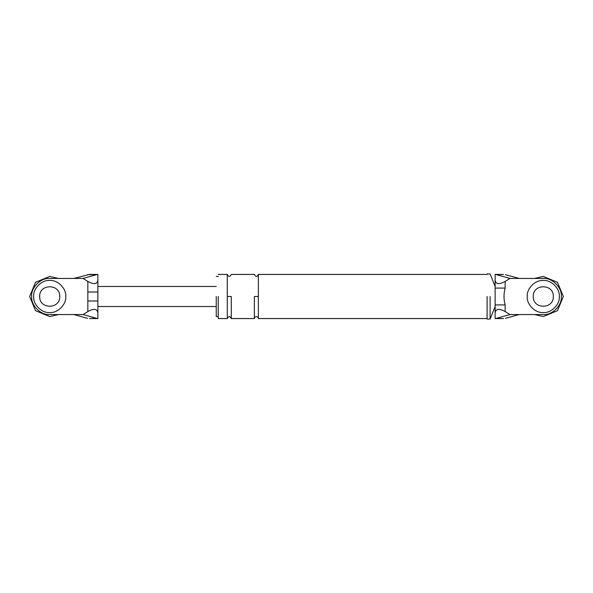 <?xml version="1.0" encoding="UTF-8"?>
<svg xmlns="http://www.w3.org/2000/svg" width="593" height="593" viewBox="0 0 593 593"><rect width="100%" height="100%" fill="white"/><g stroke="black" fill="none" stroke-linecap="round" stroke-linejoin="round"><path stroke-width="0.89" d="M87.838 300.985L87.838 281.423C93.887 284.729 97.23 284.299 97.867 280.141L97.867 312.859C97.23 308.701 93.887 308.271 87.838 311.577L87.838 300.985L97.867 300.985M87.586 318.337L73.791 314.557L83.064 314.557L96.57 318.337L89.476 318.567M89.476 274.433L73.791 278.443L83.064 278.443L96.57 274.663L87.586 274.663M97.867 280.141L97.867 274.455L96.57 274.663M87.838 281.423L83.064 278.443M96.57 318.337L97.867 318.545L97.867 312.859M83.064 314.557L87.838 311.577M49.716 278.443C40.776 277.635 30.851 287.568 31.659 296.5C30.851 305.432 40.776 315.365 49.716 314.557C40.776 315.365 30.851 305.432 31.659 296.5C30.851 287.568 40.776 277.635 49.716 278.443L73.791 278.443M73.791 314.557L49.716 314.557M59.745 296.5C60.293 283.565 39.131 283.565 39.679 296.5C39.131 309.435 60.293 309.435 59.745 296.5C60.293 283.565 39.131 283.565 39.679 296.5M87.838 292.015L97.867 292.015M505.414 318.337L519.209 314.557L543.284 314.557C552.224 315.365 562.149 305.432 561.341 296.5C562.149 287.568 552.224 277.635 543.284 278.443L509.936 278.443L505.162 281.423L505.162 288.079C503.627 293.72 503.627 299.339 505.162 304.921L505.162 311.577L509.936 314.557L496.43 318.337L503.524 318.567M519.209 314.557L509.936 314.557M533.255 296.5C532.707 283.565 553.869 283.565 553.321 296.5C553.869 283.565 532.707 283.565 533.255 296.5C532.707 309.435 553.869 309.435 553.321 296.5M495.133 304.921L505.162 304.921M495.133 288.079L505.162 288.079M505.162 311.577C499.113 308.271 495.77 308.701 495.133 312.859L495.133 280.141C495.77 284.299 499.113 284.729 505.162 281.423M509.936 278.443L496.43 274.663L503.524 274.433M505.414 274.663L519.209 278.443M496.43 274.663L495.133 274.455L495.133 280.141M495.133 312.859L495.133 318.545L496.43 318.337M543.284 278.443C552.224 277.635 562.149 287.568 561.341 296.5C562.149 305.432 552.224 315.365 543.284 314.557M218.254 296.5L218.254 318.567L218.254 296.5M216.245 296.5L216.245 316.566L216.245 296.5M487.105 296.5L487.105 319.071L487.105 296.5M490.115 296.5L490.115 319.071L490.115 296.5M258.378 296.5L258.378 274.433L258.378 318.567L258.378 296.5L254.367 296.5L254.367 318.567L254.367 296.5M227.282 296.5L227.282 318.567L227.282 274.433L227.282 296.5L231.292 296.5L231.292 318.567L231.292 296.5M33.66 296.5C32.949 304.439 41.769 313.267 49.716 312.548C57.654 313.267 66.483 304.439 65.764 296.5C66.483 288.561 57.654 279.733 49.716 280.452C41.769 279.733 32.949 288.561 33.66 296.5C32.949 304.439 41.769 313.267 49.716 312.548C57.654 313.267 66.483 304.439 65.764 296.5C66.483 288.561 57.654 279.733 49.716 280.452C41.769 279.733 32.949 288.561 33.66 296.5M527.236 296.5C526.517 304.439 535.346 313.267 543.284 312.548C551.231 313.267 560.051 304.439 559.34 296.5C560.051 288.561 551.231 279.733 543.284 280.452C535.346 279.733 526.517 288.561 527.236 296.5C526.517 304.439 535.346 313.267 543.284 312.548C551.231 313.267 560.051 304.439 559.34 296.5C560.051 288.561 551.231 279.733 543.284 280.452C535.346 279.733 526.517 288.561 527.236 296.5M58.462 314.557L49.716 316.566L35.528 310.688L29.65 296.5L35.528 282.312L49.716 276.434L58.462 278.443L49.716 276.434L35.528 282.312L29.65 296.5L35.528 310.688L49.716 316.566L58.462 314.557M563.35 296.5L557.472 310.688L543.284 316.566L534.538 314.557L543.284 316.566L557.472 310.688L563.35 296.5L557.472 282.312L543.284 276.434L534.538 278.443L543.284 276.434L557.472 282.312L563.35 296.5M89.632 318.567L97.867 318.567M97.867 274.433L89.632 274.433M216.245 306.529L97.867 306.529M97.867 286.471L216.245 286.471M503.368 274.433L495.133 274.433M495.133 318.567L503.368 318.567M495.133 306.529L490.115 319.071L487.105 319.071M487.105 273.929L490.115 273.929L495.133 286.471M487.105 274.433L258.378 274.433C257.043 277.02 255.709 277.02 254.367 274.433L231.292 274.433C229.958 277.02 228.616 277.02 227.282 274.433L218.254 274.433M218.254 318.567L227.282 318.567C228.624 315.98 229.958 315.98 231.292 318.567L254.367 318.567C253.426 317.211 258.029 315.105 258.378 318.567L487.105 318.567M218.254 316.566L216.245 316.566M216.245 276.434L218.254 276.434"/></g></svg>
